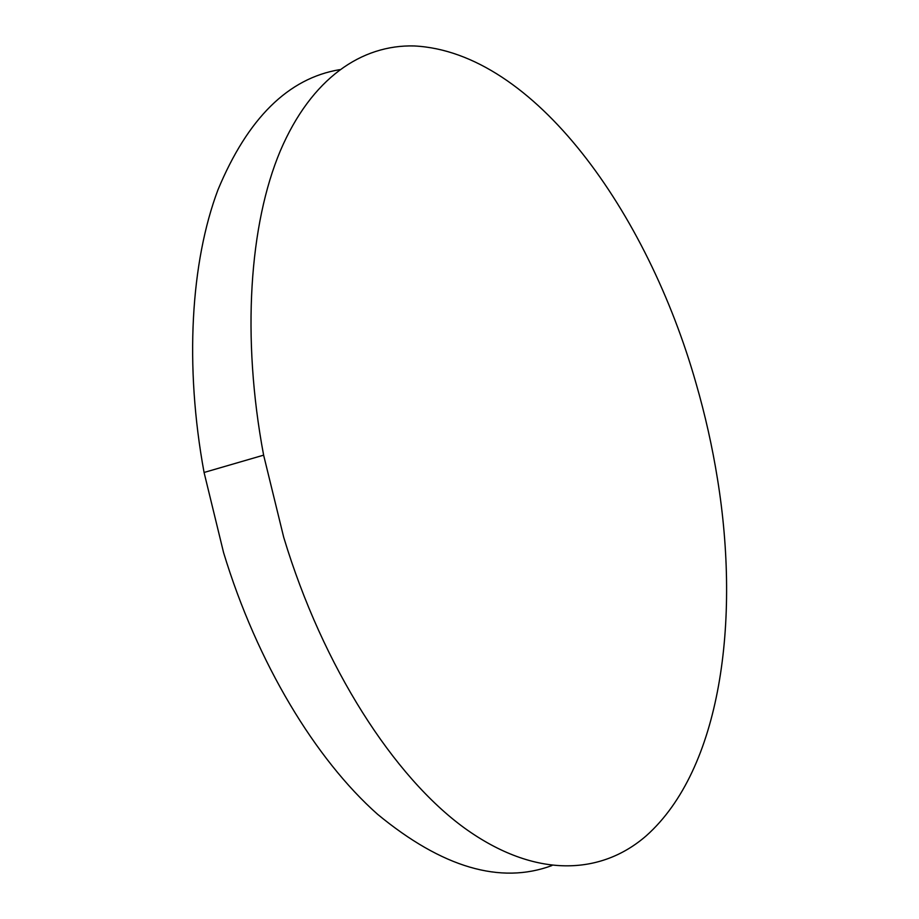 <?xml version="1.0" encoding="UTF-8"?>
<svg xmlns="http://www.w3.org/2000/svg" width="919" height="919" viewBox="0 0 919 919"><rect width="100%" height="100%" fill="white"/><g stroke="black" fill="none" stroke-linecap="round" stroke-linejoin="round"><path stroke-width="1.38" d="M414.17 45.95C534.054 51.923 647.631 212.76 696.028 383.292C705.172 414.906 712.328 446.829 717.498 479.052C740.588 621.428 720.772 769.226 646.367 835.693C601.175 875.152 535.352 879.081 464.612 828.134C394.182 777.003 323.017 667.55 283.707 537.293L263.627 455.158C241.364 336.607 249.554 223.857 280.329 150.831C311.472 77.966 361.822 44.537 414.17 45.95M551.882 865.572C500.35 884.675 442.269 867.593 377.629 814.326C315.608 759.347 257.171 663.15 223.604 552.71L204.075 472.469C184.328 365.176 190.911 261.8 217.929 189.9C247.682 118.344 288.244 78.264 339.628 69.66M263.627 455.158L204.075 472.469"/></g></svg>

